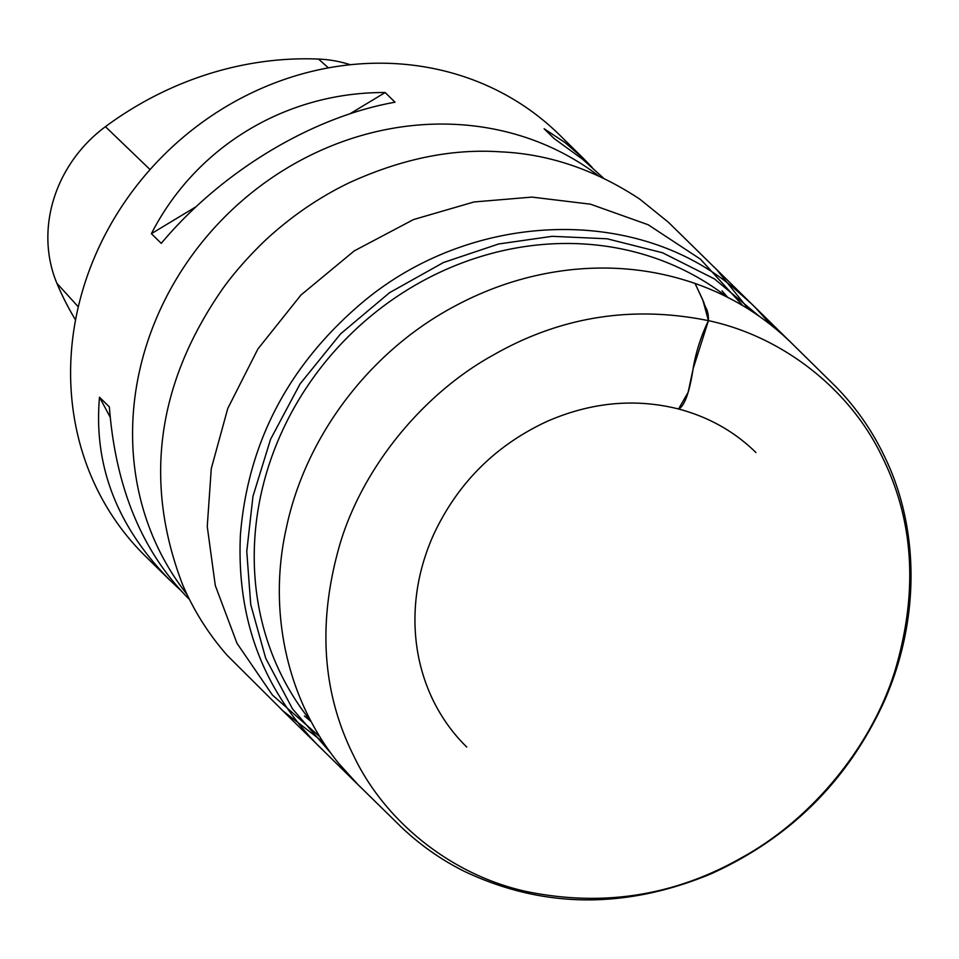 <?xml version="1.0" encoding="UTF-8"?>
<svg xmlns="http://www.w3.org/2000/svg" width="959" height="959" viewBox="0 0 959 959"><rect width="100%" height="100%" fill="white"/><g stroke="black" fill="none" stroke-linecap="round" stroke-linejoin="round"><path stroke-width="1.44" d="M603.403 178.026L582.64 159.278L554.002 138.456L544.137 128.77L564.911 142.471L584.187 159.158L559.277 134.68A295.348 267.897 134.5 0 0 439.725 69.875A295.348 267.897 134.5 0 0 115.188 216.878A295.348 267.897 134.5 0 0 145.372 556.136L170.294 580.603C117.022 526.671 93.431 465.547 99.508 397.23L109.362 406.916C115.548 487.268 141.776 550.981 188.048 598.044L189.498 599.471M186.993 594.34A295.348 267.897 -45.5 0 1 186.178 263.665A295.348 267.897 -45.5 0 1 501.689 130.736A295.348 267.897 -45.5 0 1 598.236 175.605M161.244 243.358L151.39 233.684C196.008 146.475 286.166 92.04 385.17 92.532L395.024 102.205C311.603 117.022 221.445 171.457 161.244 243.358M584.187 159.158L592.206 167.465M180.04 589.737L170.294 580.603M350.263 64.744A131.695 119.455 134.5 0 0 318.544 59.074A328.589 298.045 134.5 0 0 105.43 126.672A131.695 119.455 134.5 0 0 56.905 283.325A328.589 298.045 134.5 0 0 75.557 319.97M385.17 92.532L349.927 113.809M196.139 206.665L151.39 233.684M99.508 397.23L110.165 417.117M727.018 297.026A298.717 270.941 134.5 0 0 627.546 250.227A298.717 270.941 134.5 0 0 307.731 385.734A298.717 270.941 134.5 0 0 310.728 720.928M695.035 283.456L702.839 300.023L708.437 320.642L693.177 368.592L688.118 392.327L678.552 408.99M318.544 59.074L328.41 67.873M105.43 126.672L150.084 169.587M56.905 283.325L78.314 306.868M695.095 283.468C731.801 296.379 763.939 316.242 791.511 343.058L835.876 386.741C856.051 407.443 872.318 430.795 884.666 456.82C918.314 525.712 921.287 616.721 884.558 700.609C848.2 780.41 790.084 838.274 710.223 874.2C624.465 909.42 542.386 908.413 464.012 871.192C441.128 859.744 420.318 845.119 401.557 827.341L357.959 784.594L338.731 763.412C284.847 696.965 268.46 607.934 286.166 528.781C305.142 437.028 369.059 352.205 453.235 306.988C491.296 286.333 531.202 273.854 572.967 269.539C615.45 265.355 656.16 269.994 695.095 283.468L703.846 302.433C705.452 309.074 708.509 308.954 708.437 320.642C783.982 336.777 850.669 390.649 881.944 456.388C913.831 520.138 918.314 591.164 895.37 669.466C871.803 747.073 811.254 819.454 742.266 857.358C675.208 895.682 603.535 907.13 527.234 891.69C451.701 875.543 385.015 821.671 353.739 755.944C321.84 692.194 317.369 621.168 340.313 542.866C363.881 465.259 424.429 392.878 493.417 354.974C560.476 316.638 632.149 305.202 708.437 320.642C701.317 335.506 696.306 350.886 693.417 366.794C691.283 381.442 686.812 404.554 678.72 409.037C708.773 417.045 734.498 431.526 755.908 452.492M319.731 736.656L272.464 695.107L236.993 643.297L215.296 585.529L207.252 526.443L211.28 468.615L227.774 408.438L257.887 349.004L300.958 295.024L354.255 250.886L413.509 219.563L473.986 201.965L531.933 197.098L590.48 204.183L648.2 224.766L700.478 259.194L742.913 305.729M330.627 752.875L292.495 708.857L265.691 658.21L250.743 604.614L246.763 551.437L252.972 496.306L270.57 439.282L300.095 383.864L340.577 333.876L389.534 292.699L443.466 262.514L498.632 243.982L552.168 236.322L607.179 238.791L662.477 252.744L714.431 278.889L759.324 316.338M727.689 297.362L721.995 290.817M311.076 721.588L304.435 716.001M466.757 747.049L465.918 746.222C451.437 731.825 439.857 715.138 431.166 696.174C420.354 672.271 414.947 646.666 414.935 619.358C415.055 590.205 421.373 561.758 433.864 534.043C458.198 482.413 496.235 444.724 547.997 420.977C591.835 402.121 635.409 398.141 678.72 409.037M359.565 786.188L318.232 745.587C262.478 688.538 236.537 618.279 240.409 534.834C247.878 443.322 287.808 366.482 360.224 304.303C468.483 211.507 633.779 203.931 733.695 287.952L751.976 304.219L793.285 344.784M323.219 742.146L283.301 711.194L227.415 655.584C208.583 634.199 193.586 610.427 182.45 584.259C143.43 482.089 156.797 383.672 222.512 288.995C237.245 268.16 259.517 244.917 273.231 233.205C296.463 212.874 321.661 196.115 348.812 182.953C401.365 158.858 451.929 148.489 500.478 151.846C548.776 153.943 595.227 169.719 639.833 199.172L668.543 222.38L716.864 269.839L748.464 309.122M322.452 749.65L280.328 708.377M714.011 266.926L755.896 308.151L771.384 325.341"/></g></svg>
